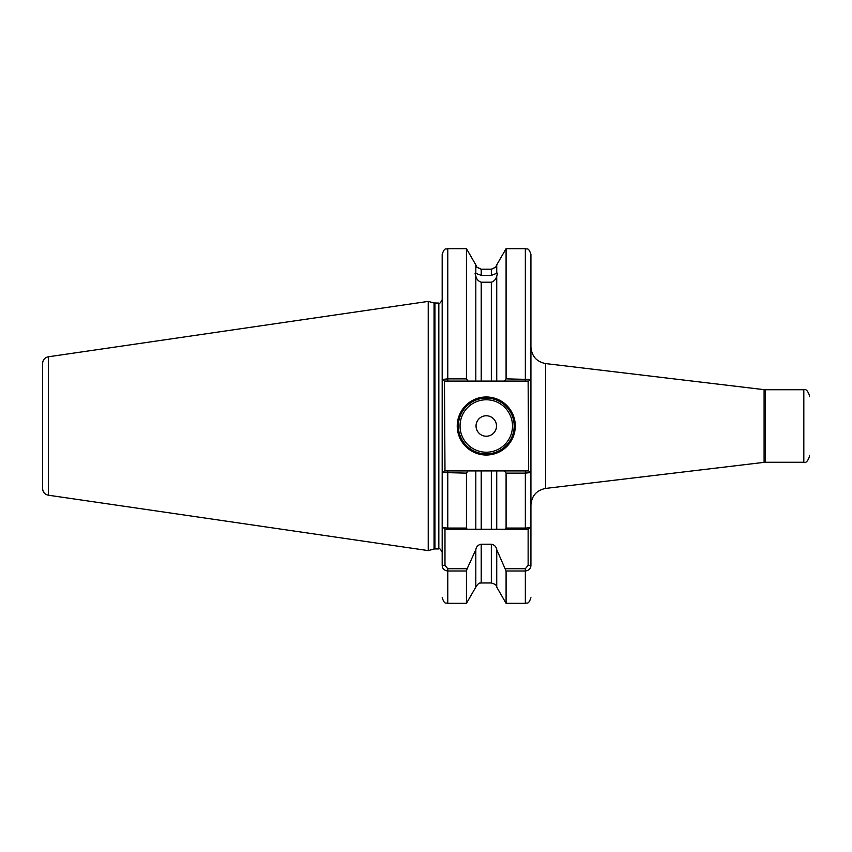 <?xml version="1.0" encoding="UTF-8"?>
<svg xmlns="http://www.w3.org/2000/svg" width="852" height="852" viewBox="0 0 852 852"><rect width="100%" height="100%" fill="white"/><g stroke="black" fill="none" stroke-linecap="round" stroke-linejoin="round"><path stroke-width="1.28" d="M491.338 269.339C497.536 266.314 497.536 266.261 491.338 269.2L481.21 269.2C475.011 266.261 475.011 266.314 481.21 269.339M481.21 282.204L481.21 381.078L496.737 381.078L496.737 275.963C496.066 279.137 494.267 281.224 491.338 282.204L481.21 282.204C478.291 281.235 476.492 279.147 475.81 275.963C474.894 273.535 474.894 272.64 475.81 273.3L475.107 273.449M476.609 266.612L475.81 264.865L475.81 273.3L481.21 275.398L491.338 275.398L496.737 273.3L496.737 264.865L506.088 248.667L506.088 378.874L530.924 379.481L530.924 565.313C530.839 568.518 528.975 570.425 525.343 571.01L506.088 571.01L496.737 549.71L496.737 587.134L506.088 603.333L506.088 571.01M515.29 426A29.021 29.021 0 0 1 486.268 455.021A29.021 29.021 0 0 1 457.247 426A29.021 29.021 0 0 1 486.268 396.979A29.021 29.021 0 0 1 515.29 426M458.365 426A27.903 27.903 0 0 0 486.268 453.903A27.903 27.903 0 0 0 514.171 426A27.903 27.903 0 0 0 486.268 398.097A27.903 27.903 0 0 0 458.365 426M496.503 426A10.235 10.235 0 0 1 486.268 436.235A10.235 10.235 0 0 1 476.044 426A10.235 10.235 0 0 1 486.268 415.765A10.235 10.235 0 0 1 496.503 426M803.819 389.726L765.416 389.726L765.416 462.274L803.819 462.274L803.819 389.726C805.843 388.821 807.707 390.674 809.4 395.307L809.4 396.702M48.33 495.204C44.783 494.405 42.877 492.2 42.6 488.569L42.6 363.431C42.877 359.8 44.783 357.595 48.33 356.796L48.33 495.204L428.236 550.605L428.236 301.395L48.33 356.796M496.737 587.134C495.896 586.474 497.983 585.004 491.338 582.96L491.338 544.226L481.21 544.226L481.21 582.96C480.358 583.609 479.463 581.224 475.81 587.134L466.459 603.333L466.459 571.01L447.769 571.01C444.137 570.435 442.273 568.529 442.188 565.313L442.188 526.451C442.263 527.367 444.126 527.899 447.769 528.059L466.459 528.059L466.459 473.126L442.188 472.519L442.188 526.451L442.188 254.247C444.914 246.526 446.065 249.806 447.769 248.667L447.769 378.874L466.459 378.874L466.459 248.667L447.769 248.667M466.459 378.874L468.014 381.078L481.21 381.078L475.81 381.078L475.81 275.963M434.925 303.067L434.925 548.933L434.051 549.039L434.051 302.961L438.833 303.067C439.376 304.026 440.495 302.907 442.188 299.723L442.188 379.481L447.769 378.874L447.769 381.078L444.467 381.078L444.978 470.922L468.014 470.922L466.459 473.126M442.188 473.158L442.188 526.451L444.978 529.241L444.978 565.313L447.769 568.731L467.13 568.731L466.459 571.01M466.459 528.059L467.13 529.241L475.81 529.241L475.81 470.922L468.014 470.922M475.81 587.134L475.81 549.71L467.13 568.731M442.188 472.519L444.467 470.922L447.769 470.922L447.769 529.241L491.338 529.241L491.338 470.922L481.21 470.922L481.21 529.241L475.81 529.241M505.417 568.731L525.343 568.731L528.133 565.313L528.133 529.241L496.737 529.241L505.417 529.241L506.088 528.059L506.088 473.126L504.533 470.922L496.737 470.922L496.737 529.241L491.338 529.241M506.088 528.059L525.343 528.059C528.975 527.899 530.828 527.367 530.924 526.451L530.924 473.158M504.533 470.922L528.634 470.922L528.133 381.078L525.343 381.078L525.343 248.667C526.941 249.732 528.219 246.579 530.924 254.247L530.924 379.481L528.634 381.078L504.533 381.078L506.088 378.874M528.634 470.922L530.924 472.519L525.343 473.126L506.088 473.126M475.81 470.922L481.21 470.922M475.81 549.71C476.385 546.579 478.185 544.747 481.21 544.226M491.338 470.922L496.737 470.922L491.338 470.922M491.338 544.226C494.362 544.758 496.162 546.579 496.737 549.71M528.133 529.241L530.924 526.451M496.737 275.963C497.653 273.524 497.653 272.64 496.737 273.3L497.43 273.449M496.737 381.078L504.533 381.078M42.6 426L42.6 479.016M809.4 455.298L809.4 456.693C807.707 461.326 805.843 463.179 803.819 462.274M468.014 381.078L447.769 381.078M447.769 529.241L444.978 529.241M444.467 381.078L442.188 379.481M442.188 565.313L444.978 565.313M530.924 565.313L528.133 565.313M460.048 426A26.231 26.231 0 0 0 486.268 452.231A26.231 26.231 0 0 0 512.499 426A26.231 26.231 0 0 0 486.268 399.769A26.231 26.231 0 0 0 460.048 426M765.416 462.274L764.095 462.348L764.095 389.652L545.674 363.58L545.674 488.42C536.579 490.241 531.659 495.789 530.924 505.044M438.833 303.067L438.833 548.933C439.376 547.974 440.495 549.093 442.188 552.277M481.21 269.2L481.21 275.398M491.338 275.398L491.338 269.2M491.338 381.078L491.338 282.204M447.769 568.731L447.769 603.333C446.065 602.194 444.914 605.474 442.188 597.753M525.343 529.241L525.343 470.922M506.088 603.333L525.343 603.333L525.343 568.731M434.051 302.961L428.236 301.395M491.338 582.96L481.21 582.96M466.459 603.333L447.769 603.333M525.343 603.333C526.941 602.268 528.219 605.421 530.924 597.753M475.81 264.865L466.459 248.667M525.343 248.667L506.088 248.667M496.737 264.865L495.939 266.612M434.925 548.933L438.833 548.933M434.051 549.039L428.236 550.605M764.095 462.348L545.674 488.42M765.416 389.726L764.095 389.652M545.674 363.58C536.579 361.759 531.659 356.211 530.924 346.956"/></g></svg>
